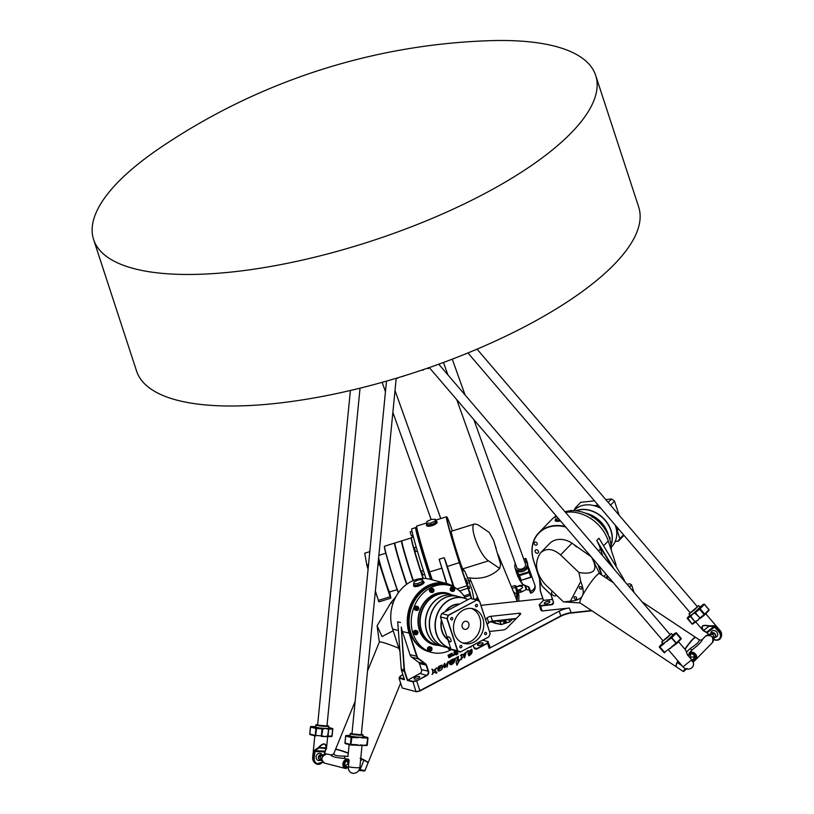 <?xml version="1.0" encoding="UTF-8"?>
<svg xmlns="http://www.w3.org/2000/svg" width="814" height="814" viewBox="0 0 814 814"><rect width="100%" height="100%" fill="white"/><g stroke="black" fill="none" stroke-linecap="round" stroke-linejoin="round"><path stroke-width="1.22" d="M465.873 578.754L466.575 581.257L465.873 578.754M456.084 550.569L456.786 553.072L456.084 550.569M466.605 575.488L465.842 573.636M469.556 591.086L470.614 594.851L469.556 591.086M453.469 542.378L454.1 544.637L453.469 542.378M466.849 580.86L467.806 584.055L466.748 580.891M468.935 586.039L469.637 588.542L468.935 586.039M538.471 551.302A1.954 1.557 44.3 0 1 535.714 552.594A1.954 1.557 44.3 0 1 537.087 549.857A1.954 1.557 44.3 0 1 538.471 551.302M537.179 543.447A1.76 1.404 44.3 0 1 534.696 544.617A1.76 1.404 44.3 0 1 535.938 542.144A1.76 1.404 44.3 0 1 537.179 543.447M556.491 595.197A2.93 2.34 44.3 0 1 556.349 595.36A2.93 2.34 44.3 0 1 552.614 594.993A2.93 2.34 44.3 0 1 552.146 591.269A2.93 2.34 44.3 0 1 552.258 591.157M466.229 652.075L464.682 657.58L465.435 653.184L460.989 659.778L461.569 655.158L460.388 655.402L462.067 654.242L462.596 655.036M465.435 653.184L460.968 659.767M461.569 655.158L460.378 655.402M462.067 654.242L462.617 655.046L466.249 652.075L464.245 657.875M442.958 665.964C442.643 668.986 441.096 670.685 438.329 671.062C436.833 668.07 438.074 666.106 442.043 665.16C439.967 666.259 438.777 667.877 438.471 669.993L442.958 665.964C442.602 668.976 441.056 670.675 438.308 671.062M442.033 665.16C439.926 666.259 438.726 667.867 438.441 669.983L438.471 669.993M471.296 650.233L468.294 654.487L467.908 651.587L466.819 651.821L467.816 650.62L468.895 651.241L471.733 649.216C472.7 652.014 471.794 654.202 468.996 655.789L468.437 655.056C470.584 654.212 471.55 652.604 471.326 650.233L468.274 654.487M471.713 649.206C472.659 652.004 471.754 654.191 468.976 655.789M467.908 651.587L466.829 651.831M467.816 650.62L468.884 651.231M431.908 669.057L433.842 670.522L436.457 667.877L434.93 671.387C436.691 671.815 437.22 672.445 436.508 673.29L434.096 672.049L432.081 674.521C433.068 672.669 432.997 670.858 431.888 669.098L433.842 670.522M436.457 667.877L434.961 671.397C436.742 671.835 437.26 672.466 436.518 673.29M434.096 672.049L432.102 674.521M470.909 646.438L470.39 647.323L470.217 646.804M471.082 646.957L470.39 647.303M470.889 646.448L471.052 646.957M455.871 654.13L455.016 651.515L455.708 651.149L456.562 653.764L455.871 654.13M455.677 651.159L456.532 653.764L455.86 654.11M456.125 654.904L456.634 653.978L456.125 654.904M456.807 654.537L456.115 654.883M456.603 653.988L456.776 654.527M457.061 651.241L457.946 653.937L457.254 654.303L456.176 651.017M457.03 651.231L457.916 653.927L457.244 654.283M451.984 655.29L451.383 653.449L451.994 653.123L452.726 655.026L454.385 654.212L453.947 652.085L454.568 651.76L455.168 653.601A0.855 0.722 -75.7 0 1 454.741 654.731L452.92 655.697A0.855 0.722 -75.7 0 1 451.984 655.29M454.548 651.77L455.138 653.591A0.855 0.722 -75.7 0 1 454.711 654.731L452.889 655.687A0.855 0.722 -75.7 0 1 452.442 655.758M451.974 653.133L452.696 655.016M450.783 655.524L449.257 656.939M450.712 653.988A0.855 0.722 -75.7 0 1 451.18 654.456L451.495 655.524A0.855 0.722 -75.7 0 1 451.068 656.654L449.257 657.62A0.621 0.519 -75.7 0 1 448.606 657.336L448.494 656.226L450.671 655.077L448.188 655.84L447.995 655.25L450.244 654.049A0.855 0.722 -75.7 0 1 451.149 654.446L451.526 655.535A0.855 0.722 -75.7 0 1 451.098 656.664L449.287 657.631A0.621 0.519 -75.7 0 1 448.931 657.671M450.417 654.731L448.178 655.819M447.161 666.931L446.642 666.056L444.627 667.694C443.437 666.096 443.477 664.631 444.77 663.318L444.912 666.432L448.28 661.517L446.998 666.961M446.642 666.056L444.637 667.704M444.77 663.318L444.922 666.432M448.28 661.517L447.201 666.941M455.016 659.564C456.359 657.783 453.856 665.17 450.386 664.672C448.066 662.291 449.308 660.327 454.11 658.76C454.232 659.432 454.965 658.384 450.356 662.087L450.529 663.593C455.596 661.182 452.309 662.077 453.744 661.202L455.016 659.564C456.328 657.834 453.754 665.201 450.366 664.662M454.09 658.76L450.529 663.593M457.03 665.079L456.125 662.85L457.855 657.397L455.209 658.414L458.414 656.349L458.129 660.764L459.971 659.533C458.73 660.734 457.753 662.586 457.03 665.079L456.746 665.109M457.855 657.397L455.199 658.404M458.394 656.338L458.14 660.785M459.971 659.533L457.061 665.089M432.244 579.843L429.67 571.988A35.806 1.414 -107.3 0 1 416.717 526.088L416.524 526.455A35.511 1.404 72.7 0 0 429.375 571.977L431.919 579.761M473.127 645.258L473.779 647.242A3.225 2.696 104.3 0 0 477.289 648.778L487.545 643.335L489.183 648.331L559.228 611.161L560.775 615.903L419.851 690.679L416.666 680.952L426.923 675.508A3.225 2.696 104.3 0 0 428.551 671.245L426.567 665.201A3.225 2.696 104.3 0 0 425.61 663.827L418.752 658.689A5.576 4.66 -75.7 0 1 417.094 656.308L409.534 633.17A35.511 29.68 -75.7 0 1 419.271 592.409A35.511 29.68 -75.7 0 1 454.751 587.576M429.487 651.831A34.626 28.948 -75.7 0 1 429.182 651.749A34.626 28.948 -75.7 0 1 410.236 632.804A34.626 28.948 -75.7 0 1 416.432 596.876A34.626 28.948 -75.7 0 1 446.316 584.656A34.626 28.948 -75.7 0 1 446.632 584.737M542.836 598.626L480.932 605.351M430.667 579.446A34.626 1.363 -107.3 0 1 420.014 545.482A34.626 1.363 -107.3 0 1 415.71 527.604A34.626 1.363 -107.3 0 0 420.014 545.482A34.626 1.363 -107.3 0 0 430.667 579.446M410.856 632.966A34.626 28.948 104.3 0 0 429.802 651.912A34.626 28.948 104.3 0 1 410.327 611.202A34.626 28.948 104.3 0 1 446.947 584.808A34.626 28.948 104.3 0 0 417.053 597.038A34.626 28.948 104.3 0 0 410.856 632.966M418.538 579.833L414.133 581.837L413.685 583.719L417.653 583.607L422.069 581.593L422.507 579.71L418.538 579.833M422.069 581.593L422.578 583.17L423.026 581.288L422.507 579.71M422.578 583.17L418.172 585.185L417.653 583.607M418.172 585.185L414.204 585.307L413.685 583.719M435.398 519.24L435.561 522.69L431.186 524.715L430.667 523.137L435.042 521.113L435.398 519.24L431.379 519.403L427.004 521.428L426.648 523.3L430.667 523.137M435.561 522.69L435.042 521.113M431.186 524.715L427.167 524.877L426.648 523.3M436.558 521.204L436.731 521.733A5.281 1.75 161.9 0 1 432.254 525.04A5.281 1.75 161.9 0 1 426.689 525.02L426.516 524.491A5.281 1.75 -18.1 0 0 432.081 524.511A5.281 1.75 -18.1 0 0 436.558 521.204A5.281 1.75 -18.1 0 0 435.856 520.655M426.76 523.636A5.281 1.75 -18.1 0 0 426.516 524.491M424.236 582.559A5.576 1.852 161.9 0 0 423.799 582.142A5.281 1.75 161.9 0 1 419.332 585.49A5.281 1.75 161.9 0 1 413.766 585.459L413.593 584.94A5.281 1.75 -18.1 0 0 419.159 584.961A5.281 1.75 -18.1 0 0 423.636 581.654A5.281 1.75 -18.1 0 0 422.975 581.115M413.807 584.106A5.281 1.75 -18.1 0 0 413.593 584.94M423.707 582.824A4.986 1.659 161.9 0 1 423.351 583.76M417.816 586.355A4.986 1.659 161.9 0 1 414.224 585.917M436.63 522.374A4.986 1.659 161.9 0 1 432.397 525.478A4.986 1.659 161.9 0 1 427.147 525.478M559.686 519.993L556.623 520.492L556.104 518.915L558.445 518.538M556.623 520.492L556.104 518.915M556.715 516.514L555.179 517.45M560.286 520.685A5.281 1.75 161.9 0 1 555.443 520.441L555.27 519.922A5.281 1.75 -18.1 0 0 559.89 520.227M555.647 518.884A5.281 1.75 -18.1 0 0 555.27 519.922M556.644 521.428A4.986 1.659 161.9 0 1 555.901 520.899M463.471 570.512L464.845 571.225L462.637 568.915A20.543 0.814 72.7 0 0 463.471 570.512A20.543 0.814 -107.3 0 1 457.631 554.436A20.543 0.814 -107.3 0 1 451.343 532.478A20.543 0.814 -107.3 0 1 451.251 531.277L474.857 523.931L477.981 524.806L489.163 532.417L493.559 540.17L500.62 564.326L493.559 540.17M570.39 601.2C576.821 600.61 580.809 598.829 582.346 595.848C583.923 592.887 583.394 588.105 580.748 581.491L570.39 601.2L563.481 601.872L545.126 584.35C535.551 572.985 534.035 562.484 540.557 552.828L549.592 543.559A20.543 16.361 44.3 0 1 576.495 546.967A20.543 16.361 -135.7 0 0 572.028 543.192L591.086 556.695M489.183 648.331L489.957 646.703L487.942 641.544L487.21 643.08L477.045 648.473A2.93 2.452 -75.7 0 1 473.86 647.079L473.239 645.197L482.692 640.201L487.942 641.544M542.032 610.988L540.547 605.585L539.336 604.649L540.761 609.991L542.032 610.988L569.312 608.027A10.562 3.51 -18.1 0 0 559.228 611.161M516.29 618.457L492.48 621.041L490.923 616.31L519.118 613.247A2.93 0.977 -18.1 0 1 520.675 613.603A2.93 0.977 -18.1 0 1 520.4 614.244L506.522 628.479A2.93 0.977 -18.1 0 1 502.767 630.026L489.468 631.471M485.561 619.505L487.169 617.857L488.715 622.588L487.108 624.246M490.923 616.31A2.93 0.977 -18.1 0 0 487.169 617.857M416.463 691.768L402.228 688.013L416.463 691.768L419.902 691.025L560.643 616.351A11.152 3.704 161.9 0 1 571.275 613.034L591.941 610.795M487.169 624.419L488.39 623.168A3.521 1.17 161.9 0 1 492.897 621.316L515.944 618.813M492.897 621.316L492.48 621.041A2.93 0.977 -18.1 0 0 488.715 622.588L488.39 623.168M419.902 691.025L415.954 691.524L412.861 681.379L407.621 680.046L404.751 671.275A5.576 4.66 -75.7 0 1 404.477 669.881L401.261 626.963A35.806 29.925 104.3 0 0 402.431 631.542L410.002 654.68A5.871 4.904 -75.7 0 0 411.731 657.183L418.447 658.902L425.315 664.041A2.93 2.452 -75.7 0 1 426.18 665.292L428.154 671.336A2.93 2.452 -75.7 0 1 426.689 675.203L416.666 680.952L412.779 681.786L407.315 680.392L419.973 673.483A2.93 2.452 104.3 0 0 421.449 669.617L419.475 663.573A2.93 2.452 104.3 0 0 418.599 662.321L411.731 657.183M591.524 610.52L570.858 612.759A10.562 3.51 -18.1 0 0 560.775 615.903L560.643 616.351M466.87 576.129L472.079 589.916L473.901 599.338M488.319 641.697L487.21 643.08M456.461 588.603A35.806 29.925 104.3 0 0 446.448 583.475A35.806 29.925 104.3 0 0 415.557 596.113A35.806 29.925 104.3 0 0 409.147 633.261L416.707 656.399A5.871 4.904 104.3 0 0 418.447 658.902L418.752 658.689M401.261 626.963L404.07 669.891A5.871 4.904 104.3 0 0 404.365 671.357L407.315 680.392M416.524 680.596L412.861 681.379M402.228 688.013L399.043 678.276L404.507 679.67L401.556 670.644A5.871 4.904 -75.7 0 1 401.261 669.169L397.71 621.794L400.519 622.506M404.355 679.212L399.043 678.276L399.979 676.363L402.91 674.806M399.939 651.475L392.602 629.029A35.806 29.925 -75.7 0 1 399.013 591.89A35.806 29.925 -75.7 0 1 429.914 579.253L446.448 583.475M399.257 677.909L399.979 676.363M418.457 678.235A2.961 0.987 161.9 0 1 414.061 678.744A2.961 0.987 161.9 0 1 415.303 677.421A2.961 0.987 161.9 0 1 419.698 676.902A2.961 0.987 161.9 0 1 418.457 678.235M481.878 644.576A2.961 0.987 161.9 0 1 477.482 645.095A2.961 0.987 161.9 0 1 478.724 643.772A2.961 0.987 161.9 0 1 483.119 643.253A2.961 0.987 161.9 0 1 481.878 644.576M413.644 586.039A5.576 1.852 161.9 0 1 413.756 585.429M423.789 582.132L424.226 582.529L421.794 584.706L417.857 586.345L414.529 586.691L413.685 585.215M598.148 564.957L601.363 574.776M539.122 604.995L540.404 605.992L551.475 604.782A3.225 2.574 -135.7 0 0 553.296 601.587L551.322 595.543A3.225 2.574 -135.7 0 0 550.335 593.996L543.121 587.026A5.576 4.436 44.3 0 1 541.412 584.34L533.842 561.202A35.511 28.276 44.3 0 1 565.73 527.045M565.272 526.516A35.806 28.51 -135.7 0 0 538.797 532.773L551.923 519.312A35.806 28.51 44.3 0 1 556.176 515.883M565.557 512.403A35.806 28.51 44.3 0 1 608.272 540.964L615.832 564.102A5.871 4.67 44.3 0 1 616.076 566.473M626.943 584.157L629.995 583.831L631.593 584.951L629.212 586.813M614.051 569.098L596.743 540.496L598.972 538.217L623.666 579.008A5.871 4.67 44.3 0 1 624.297 580.372L624.674 581.501M629.476 587.118L631.593 584.951L634.045 592.46M629.995 583.831L631.196 584.767M539.519 578.856L540.231 590.109A5.871 4.67 -135.7 0 0 540.506 591.513L543.426 600.457M601.912 575.142L598.839 565.761M538.797 532.773A35.806 28.51 -135.7 0 0 533.719 561.1L541.279 584.238A5.871 4.67 -135.7 0 0 543.08 587.067L550.295 594.037A2.93 2.34 44.3 0 1 551.2 595.451L553.174 601.495A2.93 2.34 44.3 0 1 552.757 603.815A2.93 2.34 44.3 0 1 551.516 604.395L540.547 605.585M539.336 604.649L543.498 600.376L540.638 591.615A5.576 4.436 44.3 0 1 540.374 590.282L539.682 579.344M602.716 555.84L600.467 548.972A35.806 28.51 -135.7 0 0 598.728 544.566L596.743 540.496M598.728 544.566L612.413 567.175M607.122 578.601L607.814 576.241M552.492 599.409L543.498 600.376M548.321 601.21A2.961 0.987 161.9 0 1 549.888 601.577A2.961 0.987 161.9 0 1 548.697 602.869A2.961 0.987 161.9 0 1 545.818 603.774A2.961 0.987 161.9 0 1 544.251 603.418A2.961 0.987 161.9 0 1 545.441 602.116A2.961 0.987 161.9 0 1 548.321 601.21M555.311 520.991A5.576 1.852 161.9 0 1 555.423 520.411L555.301 520.95L558.15 521.347L560.51 520.95M471.764 598.789L459.615 562.555A35.511 1.404 -107.3 0 1 446.866 517.002A35.511 1.404 -107.3 0 1 452.35 530.942M416.717 526.088A35.806 1.414 -107.3 0 1 416.758 526.048L426.719 522.944M446.469 583.475L439.143 559.269L444.19 557.702L445.838 561.945A35.806 1.414 72.7 0 0 447.313 566.493L453.937 586.752M446.794 583.567L439.143 559.269M468.905 580.179L469.108 582.997M446.866 517.002L446.499 516.809A35.806 1.414 72.7 0 0 446.438 516.798A35.806 1.414 72.7 0 0 459.35 562.739L471.418 598.707M444.19 557.702L453.174 586.284M453.571 586.528L445.838 561.945M436.609 521.357L437.077 521.845C437.993 524.531 426.699 528.052 426.434 525.162L426.556 524.613M577.879 507.397L575.529 507.651L580.708 502.34L594.485 500.844M605.789 499.623L611.538 498.992A27.289 21.734 44.3 0 1 614.499 501.068L619.118 515.191M623.941 535.276A27.289 21.734 44.3 0 1 623.575 535.826L618.396 541.137A27.289 21.734 -135.7 0 0 619.851 538.593L623.544 534.808M614.499 501.068L610.52 505.148M615.944 527.431L619.851 538.593L615.567 525.488M616.432 526.505A2.839 1.435 83.8 0 0 617.287 529.181A2.839 1.435 83.8 0 0 618.803 529.273A2.839 1.435 -96.2 0 1 618.192 529.639A2.839 1.435 -96.2 0 1 616.432 526.505M611.538 498.992L608.19 502.421M598.198 505.189L594.037 505.647M615.211 541.493L618.396 541.137L615.252 541.391M618.803 529.273A2.839 1.435 -96.2 0 1 618.721 529.365A2.839 1.435 -96.2 0 1 618.192 529.639M575.559 507.885L575.529 507.651A27.289 21.734 -135.7 0 0 574.074 510.205L574.175 510.317A27.116 21.591 44.3 0 1 575.559 507.885L577.421 507.682M594.647 505.809L598.382 505.402M619.607 538.624A27.116 21.591 44.3 0 1 618.213 541.066M611.09 545.258A26.119 20.798 -135.7 0 0 603.184 518.019A26.119 20.798 -135.7 0 0 575.752 510.805M573.85 510.683L574.399 510.134A26.119 20.798 44.3 0 1 601.047 508.516M615.201 525.061A26.119 20.798 44.3 0 1 611.802 546.591L611.253 547.15M608.139 534.839A26.119 20.798 -135.7 0 0 607.824 533.811A26.119 20.798 -135.7 0 0 586.243 513.492M585.164 513.054A26.119 20.798 44.3 0 1 607.966 533.658A26.119 20.798 44.3 0 1 608.597 535.907M575.946 510.826A26.119 20.798 44.3 0 1 610.917 530.636A26.119 20.798 44.3 0 1 611.07 545.065M565.028 511.792A34.626 27.574 44.3 0 1 596.581 519.81A34.626 27.574 44.3 0 1 611.273 550.152M448.453 615.384L476.811 600.081L448.26 615.231A27.289 22.812 104.3 0 0 446.967 618.63L457.499 650.844A27.289 22.812 104.3 0 0 460.297 652.065L488.848 636.914A27.289 22.812 104.3 0 0 490.14 633.526L479.609 601.302A27.289 22.812 104.3 0 0 476.811 600.081L470.288 598.412L441.737 613.563L448.453 615.384A27.116 22.67 -75.7 0 0 447.222 618.63L440.445 616.961A27.289 22.812 -75.7 0 1 441.737 613.563M476.902 600.294A27.116 22.67 -75.7 0 1 479.588 601.465L479.609 601.302M479.588 601.465L490.14 633.526M490.079 633.557A27.116 22.67 -75.7 0 1 488.838 636.813L488.848 636.914M488.838 636.813L460.297 652.065L453.774 650.396A27.289 22.812 -75.7 0 1 450.976 649.175L457.712 650.732L447.222 618.63M460.398 651.902A27.116 22.67 -75.7 0 1 457.712 650.732M450.976 649.175L440.445 616.961M450.712 641.819A2.839 1.241 62 0 1 450.213 641.849A2.839 1.241 62 0 1 450.04 641.798A2.839 1.241 -118 0 0 451.098 640.954A2.839 1.241 -118 0 0 449.582 637.474A2.839 1.241 -118 0 0 447.69 637.372A2.839 1.241 62 0 1 448.056 636.802A2.839 1.241 62 0 1 448.707 636.823A2.839 1.241 62 0 1 451.098 640.954A2.839 1.241 62 0 1 450.712 641.819A2.839 1.241 62 0 1 448.29 639.896A2.839 1.241 62 0 1 448.056 636.802M460.49 645.522A1.211 1.018 -75.7 0 1 461.823 646.865A1.211 1.018 -75.7 0 1 459.879 647.12A1.211 1.018 -75.7 0 1 460.49 645.522M485.215 632.407A1.211 1.018 -75.7 0 1 485.927 634.574A1.211 1.018 -75.7 0 1 485.215 632.407M476.098 604.497A1.211 1.018 -75.7 0 1 477.197 606.328A1.211 1.018 -75.7 0 1 475.427 605.718A1.211 1.018 -75.7 0 1 476.098 604.497M451.363 617.623A1.211 1.018 -75.7 0 1 452.706 618.955A1.211 1.018 -75.7 0 1 450.691 618.844A1.211 1.018 -75.7 0 1 451.363 617.623M463.4 610.052A17.898 14.967 -75.7 0 1 473.076 608.75A17.898 14.967 -75.7 0 1 483.76 623.188A17.898 14.967 -75.7 0 1 475.284 641.31A17.898 14.967 -75.7 0 1 464.214 643.447A17.898 14.967 -75.7 0 1 453.5 628.123A17.898 14.967 -75.7 0 1 463.4 610.052M430.586 588.4A2.055 1.72 -75.7 0 1 431.695 588.257L432.783 588.532A2.055 1.72 104.3 0 0 431.766 592.511A2.055 1.72 104.3 0 0 432.783 588.532C434.554 590.842 434.208 592.165 431.766 592.511L430.677 592.236A2.055 1.72 -75.7 0 1 430.586 588.4M433.567 590.679L432.834 591.778L431.695 591.666L431.298 590.445L432.031 589.346L433.17 589.458L433.567 590.679L431.664 591.564M451.302 587.27A2.055 1.72 -75.7 0 1 452.411 587.118L453.5 587.393A2.055 1.72 104.3 0 0 452.482 591.381A2.055 1.72 104.3 0 0 453.5 587.393C455.27 589.702 454.924 591.035 452.482 591.381L451.394 591.096A2.055 1.72 -75.7 0 1 451.302 587.27M453.785 590.476L452.645 590.679L452.004 589.631L452.513 588.38L453.652 588.176L454.293 589.224L453.785 590.476L452.492 590.435M415.354 606.338A2.055 1.72 -75.7 0 1 416.463 606.186L417.562 606.471A2.055 1.72 104.3 0 0 416.544 610.449A2.055 1.72 104.3 0 0 417.562 606.471C419.322 608.77 418.986 610.103 416.544 610.449L415.445 610.164A2.055 1.72 -75.7 0 1 415.354 606.338M417.877 607.346L418.345 608.516L417.684 609.666L416.534 609.655L416.066 608.475L416.737 607.325L417.877 607.346M414.54 630.565A2.055 1.72 -75.7 0 1 415.649 630.412L416.748 630.697A2.055 1.72 104.3 0 0 415.73 634.676A2.055 1.72 104.3 0 0 416.748 630.697C418.508 633.007 418.172 634.33 415.73 634.676L414.631 634.401A2.055 1.72 -75.7 0 1 414.54 630.565M416.585 631.389L417.47 632.152L417.277 633.496L416.198 634.065L415.313 633.302L415.506 631.959L416.585 631.389M449.287 648.107A2.055 1.72 104.3 0 0 450.518 649.867L449.42 649.592A2.055 1.72 -75.7 0 1 448.188 647.832M450.946 649.073L450.223 648.351M428.612 646.896A2.055 1.72 -75.7 0 1 429.721 646.743L430.82 647.028A2.055 1.72 104.3 0 0 429.802 651.007A2.055 1.72 104.3 0 0 430.82 647.028C432.58 649.328 432.244 650.661 429.802 651.007L428.703 650.722A2.055 1.72 -75.7 0 1 428.612 646.896M429.558 648.32L430.616 647.71L431.522 648.443L431.369 649.786L430.301 650.396L429.395 649.664L429.558 648.32M417.317 607.336L417.724 608.353L416.473 609.503M418.345 608.516L417.724 608.353M417.684 609.666L417.053 609.513M432.834 591.778L432.203 591.615M432.58 589.397L432.936 590.516M416.31 631.532L416.646 633.333L415.842 633.76M417.47 632.152L416.839 632M417.277 633.496L416.646 633.333M431.369 649.786L429.934 650.091M431.522 648.443L430.901 648.28L430.748 649.623M430.372 647.852L430.901 648.28M454.293 589.224L453.673 589.061L453.164 590.313M453.184 588.257L453.673 589.061M450.04 641.798L450.04 641.798A2.839 1.241 62 0 1 448.29 639.896A2.839 1.241 62 0 1 447.69 637.372L447.69 637.372M471.489 608.455A17.898 14.967 -75.7 0 1 480.687 623.341A17.898 14.967 -75.7 0 1 472.161 640.516A17.898 14.967 -75.7 0 1 462.688 642.938M464.326 621.621A4.111 3.439 104.3 0 0 462.047 625.763A4.111 3.439 104.3 0 0 464.509 629.283A4.111 3.439 104.3 0 0 468.854 626.149A4.111 3.439 104.3 0 0 466.544 621.316A4.111 3.439 104.3 0 0 464.326 621.621M450.681 648.28A25.946 21.683 -75.7 0 1 437.057 615.16A25.946 21.683 -75.7 0 1 467.867 599.694M450.702 648.473L445.116 647.038A26.119 21.836 -75.7 0 1 430.423 616.33A26.119 21.836 -75.7 0 1 458.038 596.428L463.624 597.863A26.119 21.836 104.3 0 0 436.009 617.755A26.119 21.836 104.3 0 0 450.702 648.473A26.119 21.836 104.3 0 0 450.753 648.483M468.03 599.613A26.119 21.836 104.3 0 0 463.624 597.863M441.117 646.021A26.119 21.836 -75.7 0 1 441.025 646.001A26.119 21.836 -75.7 0 1 426.74 631.705A26.119 21.836 -75.7 0 1 431.41 604.609A26.119 21.836 -75.7 0 1 453.947 595.39A26.119 21.836 -75.7 0 1 454.049 595.41M457.946 596.408A26.119 21.836 104.3 0 0 457.855 596.387L454.141 595.431A26.119 21.836 104.3 0 0 431.593 604.66A26.119 21.836 104.3 0 0 426.923 631.756A26.119 21.836 104.3 0 0 441.208 646.041L444.922 646.998A26.119 21.836 104.3 0 0 445.014 647.018M457.855 596.387A26.119 21.836 104.3 0 0 435.307 605.606A26.119 21.836 104.3 0 0 430.637 632.702A26.119 21.836 104.3 0 0 444.922 646.998M453.947 595.39L448.738 594.057A26.119 21.836 104.3 0 0 426.2 603.276A26.119 21.836 104.3 0 0 421.52 630.372A26.119 21.836 104.3 0 0 435.805 644.668L441.025 646.001M451.76 594.831A26.414 22.08 104.3 0 0 448.656 593.732A26.414 22.08 104.3 0 0 420.726 613.858A26.414 22.08 104.3 0 0 435.582 644.912A26.414 22.08 104.3 0 0 438.838 645.441M465.506 598.453A34.626 28.948 104.3 0 0 449.125 585.368A34.626 28.948 104.3 0 0 412.515 611.762A34.626 28.948 104.3 0 0 431.99 652.472A34.626 28.948 104.3 0 0 450.702 649.969A34.626 28.948 104.3 0 0 450.803 649.918M364.703 553.215L366.86 565.201L364.703 553.215L369.8 551.627M366.86 565.201A27.116 1.068 72.7 0 0 367.735 568.223L367.897 568.162A27.289 1.079 -107.3 0 1 366.982 565.018L368.538 564.529M367.735 568.223L368.07 569.251M375.335 591.463L378.429 600.386L375.376 591.045M368.111 568.833L368.193 568.08M378.235 600.325A27.116 1.068 72.7 0 0 378.795 601.719L379.019 601.851A27.289 1.079 -107.3 0 1 378.429 600.386L390.13 596.743A27.289 1.079 72.7 0 0 390.72 598.198L379.019 601.851M378.266 561.497L378.683 561.365A27.289 1.079 72.7 0 0 379.599 564.519L390.13 596.743L379.782 564.468A27.116 1.068 -107.3 0 1 378.897 561.457L378.479 559.299M378.418 559.981L378.897 561.457M389.672 591.961L390.832 597.975A27.116 1.068 -107.3 0 1 390.272 596.57M380.24 565.384L379.802 563.827L380.24 565.384M389.631 593.986L388.919 591.737L389.631 593.986M378.561 558.526A18.895 0.743 72.7 0 0 384.452 578.561A18.895 0.743 72.7 0 0 389.326 591.87L389.54 591.981A19.078 0.753 -107.3 0 1 389.54 591.981A19.078 0.753 -107.3 0 1 384.534 578.276A19.078 0.753 -107.3 0 1 378.612 558.028M379.782 564.468L377.92 565.048M398.443 592.663A26.119 1.028 -107.3 0 1 389.407 565.242A26.119 1.028 -107.3 0 1 384.503 546.255L384.381 546.479A25.946 1.028 72.7 0 0 389.336 565.588A25.946 1.028 72.7 0 0 398.331 592.826M406.878 584.126A26.119 1.028 -107.3 0 1 398.606 558.089A26.119 1.028 -107.3 0 1 394.861 543.03L394.739 543.253A25.946 1.028 72.7 0 0 398.494 558.302A25.946 1.028 72.7 0 0 406.735 584.228M394.77 543.203L394.597 543.111A26.119 1.028 72.7 0 0 394.556 543.101A26.119 1.028 72.7 0 0 398.158 557.804A26.119 1.028 72.7 0 0 406.573 584.34M384.503 546.255A26.119 1.028 -107.3 0 1 384.534 546.225L394.556 543.101M411.223 537.912L401.892 540.822A26.119 1.028 72.7 0 0 401.862 540.852L401.74 541.076A25.946 1.028 72.7 0 0 405.24 555.26A25.946 1.028 72.7 0 0 413.227 580.586M401.862 540.852A26.119 1.028 72.7 0 0 405.362 555.077A26.119 1.028 72.7 0 0 413.38 580.524M413.054 580.657A26.119 1.028 -107.3 0 1 404.904 554.751A26.119 1.028 -107.3 0 1 401.556 540.923A26.119 1.028 -107.3 0 1 401.597 540.934L401.77 541.025M394.861 543.03A26.119 1.028 -107.3 0 1 394.892 542.999L401.556 540.923M423.026 578.479A26.119 1.028 -107.3 0 1 414.855 552.655A26.119 1.028 -107.3 0 1 411.212 537.942L411.396 537.576A26.414 1.048 -107.3 0 1 411.436 537.535L413.39 536.935M423.321 578.469A26.414 1.048 -107.3 0 1 415.069 552.401A26.414 1.048 -107.3 0 1 411.396 537.576M426.048 578.581A34.626 1.363 -107.3 0 1 411.792 528.825L416.534 527.34M323.85 754.792L323.534 754.71A3.521 2.941 104.3 0 0 322.415 755.26L323.138 755.443M321.825 759.075L320.95 758.851A3.521 2.941 104.3 0 0 321.327 760.123L321.998 760.296M320.95 758.851L320.085 756.654L322.415 755.26M323.534 754.71L320.879 754.975A2.411 2.015 -75.7 0 0 319.739 759.431L321.327 760.123M322.171 760.805L320.981 760.286M321.571 754.893A2.574 2.157 104.3 0 0 318.661 756.348A2.574 2.157 104.3 0 0 320.309 759.828M348.229 767.653L344.739 766.106A3.521 2.941 -75.7 0 1 344.363 764.834L345.828 761.243A3.521 2.941 -75.7 0 1 346.947 760.693L348.504 761.09A3.521 2.941 -75.7 0 0 347.385 761.639L348.239 763.847L345.919 765.231L344.363 764.834M344.739 766.106L346.296 766.503A3.521 2.941 -75.7 0 1 345.919 765.231M345.828 761.243L347.385 761.639M346.296 766.503L348.229 767.164M335.51 749.592A17.603 1.577 22.2 0 1 335.51 749.47A17.603 1.577 22.2 0 1 338.451 749.745A17.603 1.577 22.2 0 1 348.311 753.042M360.765 758.322A17.603 1.577 22.2 0 1 368.111 762.769A17.603 1.577 22.2 0 1 368.02 762.86M365.14 760.795A16.138 1.445 -157.8 0 0 360.755 758.485M348.3 753.184A16.138 1.445 -157.8 0 0 339.021 750.142M360.561 760.449L362.749 759.533L363.97 760.174A17.603 1.577 22.2 0 1 368.03 762.983L365.038 770.309A0.885 0.875 32.9 0 1 364.967 770.451L360.042 769.8A0.885 0.641 97.8 0 1 359.269 770.471L364.062 770.838M368.03 762.983L365.201 770.054M331.41 754.741L332.326 754.893A2.93 2.92 68.9 0 1 330.749 755.036C331.909 756.644 336.233 757.753 343.742 758.353L348.728 759.33M331.43 754.751L332.336 754.893A2.93 2.92 68.9 0 0 332.346 754.893A2.93 2.92 68.9 0 0 332.448 754.853M362.749 759.533L360.622 759.828M362.403 759.36L360.093 758.272M348.016 756.572L345.136 756.094A2.93 0.977 -78.6 0 1 343.742 758.353L347.7 759.37A4.691 3.928 104.3 0 0 342.999 763.196A4.691 3.928 104.3 0 0 345.685 768.528A4.691 3.928 104.3 0 0 346.001 768.589L346.042 768.599M345.136 756.094C336.843 756.226 333.13 755.28 334.005 753.245M332.336 754.893L333.923 753.347L335.419 749.684A17.603 1.577 22.2 0 1 348.29 753.286M395.96 596.631L390.883 602.767L377.086 625.803L382.02 636.568L393.172 630.769M398.911 648.331A17.603 1.577 -157.8 0 0 379.365 642.032L367.552 670.96M506.339 621.591A1.445 0.59 -16.3 0 1 506.349 621.611A1.445 0.59 -16.3 0 1 505.128 622.578A1.445 0.59 -16.3 0 1 503.581 622.425A1.445 0.59 -16.3 0 1 504.772 621.458A1.445 0.59 -16.3 0 1 506.339 621.591M495.37 545.909L496.164 548.555L495.37 545.909M498.982 558.262L499.776 560.907L498.982 558.262M517.704 591.636L520.502 590.761L522.466 591.544L518.304 593.101L516.198 586.487L519.098 586.111C523.29 586.049 523.616 587.189 520.095 589.529L517.297 590.394M520.502 590.761L520.095 589.529M516.3 586.986L519.098 586.111M523.646 585.062L518.996 585.612M524.898 585.704L526.17 589.539L526.719 589.539L525.518 585.968M476.963 598.707L474.47 599.48M475.407 599.725L477.075 599.196M497.873 620.777A17.603 16.077 -22.4 0 0 503.215 620.197M516.91 601.444A17.603 16.077 -22.4 0 0 516.442 599.246A17.603 16.077 -22.4 0 0 515.934 597.771L498.137 554.578M501.414 624.47L490.984 621.754M508.709 619.596L509.656 621.906L501.261 624.521M496.509 620.929L500.152 621.845L506.613 619.83M500.152 621.845L501.251 624.511M509.554 621.937L501.343 624.572L495.655 623.382M512.423 619.2L509.645 621.977L512.311 619.21M517.022 601.292L517.623 594.688A0.885 0.519 -179.1 0 0 516.575 594.251L517.032 601.434M517.623 594.688L517.663 592.134A0.885 0.519 -179.1 0 0 516.615 591.697L516.575 594.251L513.431 591.697M516.442 587.596A0.885 0.539 164.5 0 0 515.415 587.342L515.018 585.571L516.168 586.202L518.854 594.851A0.885 0.539 -15.5 0 1 518.864 594.871L517.633 591.88A0.885 0.539 164.5 0 0 516.605 591.636L516.615 591.697M518.793 601.241L518.884 595.095A0.885 0.519 0.9 0 1 518.905 595.176M516.117 598.239A17.603 16.077 -22.4 0 0 515.964 597.863L516.961 600.834M500.62 564.326L499.694 568.457L488.512 560.856C479.629 555.535 468.294 524.888 474.857 523.931M464.845 571.225L467.501 577.665C480.779 579.751 491.514 576.678 499.694 568.457M581.176 586.874A1.445 1.15 44.3 0 1 581.674 588.919A1.445 1.15 44.3 0 1 579.609 586.904A1.445 1.15 44.3 0 1 581.176 586.874M575.885 596.957A1.445 1.15 44.3 0 1 576.373 599.002A1.445 1.15 44.3 0 1 574.308 596.988A1.445 1.15 44.3 0 1 575.885 596.957M694.83 655.657L693.589 656.929L690.72 657.163L690.374 654.792A3.521 2.808 44.3 0 0 689.193 654.965L690.435 653.693A3.521 2.808 44.3 0 1 691.615 653.52L694.83 655.657A3.521 2.808 44.3 0 1 695.268 656.908L692.653 660.876M690.374 654.792L691.615 653.52M693.589 656.929A3.521 2.808 44.3 0 1 694.037 658.18L695.268 656.908M689.193 654.965L688.512 655.819M692.572 660.968C691.351 661.782 691.839 660.856 694.037 658.18M713.166 638.552L713.858 637.84A3.521 2.808 -135.7 0 0 713.41 636.599L712.606 637.423M709.543 635.134L710.205 634.462A3.521 2.808 -135.7 0 0 709.014 634.625L708.679 634.981M710.205 634.462L713.074 634.238L713.41 636.599M713.858 637.84L714.417 637.881L713.379 639.387L715.272 640.15L717.826 640.16L720.482 638.39A6.42 5.118 -135.7 0 0 719.525 631.298L720.085 630.514L705.748 613.746M714.417 637.881L715.109 636.446A2.411 1.923 44.3 0 0 711.772 633.2L709.014 634.625M714.845 637.006A2.574 2.055 -135.7 0 0 714.285 633.109A2.574 2.055 -135.7 0 0 711.222 633.475M684.869 649.165A17.603 2.452 -56.4 0 1 692.5 639.448A17.603 2.452 -56.4 0 1 695.614 637.393A17.603 2.452 -56.4 0 1 695.705 637.474M676.241 666.768A17.603 2.452 -56.4 0 1 676.129 666.717A17.603 2.452 -56.4 0 1 677.859 660.826M689.193 643.66A16.138 2.249 123.6 0 0 685.012 649.328M677.981 661.06L677.289 662.576L682.061 665.74M693.08 661.741A0.885 0.529 45.1 0 0 693.711 661.721L695.817 659.625A0.885 0.529 45.1 0 0 695.817 659.615A4.691 3.734 -135.7 0 0 695.848 659.584A4.691 3.734 -135.7 0 0 695.125 653.652A4.691 3.734 -135.7 0 0 689.163 653.001L692.307 649.776C698.483 644.902 701.922 641.381 702.614 639.204L702.38 639.407M693.152 661.924A0.885 0.682 45.3 0 0 693.67 661.762L712.454 642.561A4.691 3.734 44.3 0 1 712.423 642.592L695.878 659.554M685.541 668.66L682.987 671.275C684.889 670.756 681.644 673.432 686.965 668.396M705.769 635.968L702.574 639.143A0.885 0.529 45.1 0 0 702.574 639.143L705.758 635.968A4.691 3.734 44.3 0 1 711.721 636.619A4.691 3.734 44.3 0 1 712.454 642.561C713.776 636.772 711.548 634.574 705.769 635.968L705.769 635.968A0.885 0.529 45.1 0 0 705.758 635.968L702.614 639.204A2.93 2.93 122.4 0 1 698.992 639.621A2.93 2.93 122.4 0 0 698.992 639.621L698.911 639.57A2.93 2.93 122.4 0 0 698.961 639.601M676.454 666.9A17.603 2.452 -56.4 0 1 676.332 666.849A17.603 2.452 -56.4 0 1 677.289 662.576M685.032 649.348A17.603 2.452 -56.4 0 1 695.817 637.525L698.911 639.57C700.132 640.954 697.191 643.976 690.069 648.636A2.93 0.783 -135.3 0 0 692.307 649.776L689.163 653.001A0.885 0.529 -134.9 0 0 689.417 653.998A3.816 3.042 44.3 0 1 694.271 654.548A3.816 3.042 44.3 0 1 694.82 659.381L692.887 661.314M690.069 648.636L686.741 651.821M540.557 552.828C546.408 547.812 553.072 548.514 560.571 554.945L578.927 572.466L580.748 581.491M578.927 572.466C594.464 575.122 598.636 569.942 591.442 556.929M613.39 582.763L599.521 573.555A17.603 2.452 123.6 0 0 592.348 580.402A17.603 2.452 123.6 0 0 582.346 595.848A17.603 2.452 123.6 0 0 580.036 602.889L676.129 666.717M591.646 557.346L599.603 573.605M580.117 602.94L563.481 601.872M422.242 369.973L422.313 370.055A0.59 0.59 0 0 0 423.117 370.136L422.364 369.932M422.415 369.994L423.015 370.187M430.403 367.165L427.991 368.752L427.492 368.182M676.434 633.048L681.074 638.288L676.108 643.304L676.719 643.518L671.408 637.27L671.54 637.962L676.515 632.946L675.681 632.885L681.053 639.082L676.81 643.426M672.873 634.879L672.822 634.91A0.59 0.59 0 0 0 672.802 634.92L675.722 632.854A0.59 0.59 0 0 1 676.515 632.946L681.074 638.288A0.59 0.59 0 0 1 681.053 639.082L676.78 643.457A0.59 0.59 0 0 1 676.719 643.518L664.021 652.594A0.59 0.59 0 0 0 664.824 652.675L659.472 646.458L659.645 647.13L663.888 643.854L663.756 643.162L671.54 637.962L676.108 643.304L671.865 646.57L676.688 643.538M662.718 643.131L659.472 646.458A0.59 0.59 0 0 0 659.452 647.252L664.021 652.594L659.554 647.191M664.122 652.533L664.723 652.716M672.802 634.92L675.681 632.885L671.408 637.27L667.165 640.537L672.842 635.113L671.519 633.546L666.9 638.084L661.701 641.941L662.84 640.567M661.701 641.941L663.034 643.498L663.756 643.162L659.513 646.428L662.718 643.141M669.983 634.462L671.519 633.546M685.622 650.071L687.576 654.965L691.717 659.808A6.42 5.118 44.3 0 1 691.737 667.877L691.737 667.877C694.108 665.771 694.139 663.044 691.819 659.686L691.686 659.767M678.489 641.707L685.907 650.376L687.016 653.632M687.484 654.975L691.819 659.686L683.017 666.859A6.461 6.461 0 0 0 691.737 667.877M438.756 364.194L670.176 634.696L663.044 640.801L429.527 367.836M703.744 604.161L704.344 604.354M690.099 612.616L688.959 613.99L694.149 610.124L698.768 605.596L700.101 607.152L694.423 612.576L700.386 618.314A0.59 0.59 0 0 0 700.406 618.304L699.898 618.019L697.802 620.37L694.963 621.815L690.353 615.71L690.486 616.412L691.015 615.201L695.085 612.067L695.217 612.769L695.085 612.067L699.348 608.607L699.592 609.218L700.101 608.77L699.348 608.607L703.622 604.222L699.989 607.02L703.642 604.212A0.59 0.59 0 0 1 704.446 604.293L709.014 609.625L704.751 614.763M708.913 609.686L709.014 609.625A0.59 0.59 0 0 1 708.994 610.419L704.721 614.804L704.67 614.112L704.161 614.56L704.721 614.804A0.59 0.59 0 0 1 704.67 614.855L700.416 618.294L704.67 614.855M695.594 621.998L692.063 623.88L687.454 617.765L687.392 618.599L690.394 616.473L694.963 621.815L692.032 623.839M688.959 613.99L690.292 615.547L691.015 615.201L687.454 617.765L689.977 615.181L687.413 617.806A0.59 0.59 0 0 0 687.392 618.599L691.961 623.931A0.59 0.59 0 0 0 692.745 624.033L695.644 621.967A0.59 0.59 0 0 0 695.665 621.957L696.296 621.469M698.768 605.596L697.232 606.511M713.461 639.285A6.42 5.118 -135.7 0 0 713.929 639.539A6.42 5.118 -135.7 0 0 720.482 638.39A6.461 6.461 0 0 0 720.085 630.514M706.053 632.01L708.943 634.706M708.994 634.645L706.094 632.112M714.234 625.712L713.99 626.505L718.884 631.857L719.525 631.298L714.234 625.712L709.543 625.844L703.53 630.575C700.691 626.068 702.543 624.643 709.075 626.302L713.99 626.505L706.562 632.224L703.835 630.809A0.59 0.509 144.1 0 1 703.255 630.687L705.341 631.857M709.543 625.844L703.255 630.687M709.248 625.844C702.421 624.44 700.386 626.007 703.143 630.535M717.042 636.375A3.673 2.92 -135.7 0 0 716.747 632.03A3.673 2.92 -135.7 0 0 712.036 631.033A3.673 2.92 -135.7 0 0 711.792 631.257A3.673 3.673 0 0 0 710.754 633.719M467.948 352.94L690.292 612.84L697.435 606.735L477.055 349.145M531.135 576.973L521.214 580.331L519.261 574.796L518.884 575.467L519.505 575.59L529.161 572.588L529.609 571.998L528.917 571.794L530.83 577.167M521.143 580.189L520.563 580.128A0.59 0.59 0 0 0 521.214 580.331L530.87 577.33A0.59 0.59 0 0 0 531.257 576.617L528.347 567.327L527.655 567.114A6.461 4.66 -19.7 0 0 527.706 565.069L527.706 565.069A6.461 4.66 -19.7 0 0 527.625 564.814L527.146 563.471A6.461 4.66 -19.7 0 0 524.409 561.06M516.279 571.998L516.646 571.336L516.229 571.916L518.884 575.467L520.533 580.056L517.918 576.587L516.239 571.937L517.877 576.505A0.59 0.59 0 0 0 517.958 576.658L516.279 571.998M516.229 571.916A0.59 0.59 0 0 1 516.218 571.866L515.404 568.966A6.461 4.66 -19.7 0 0 515.466 569.159A6.461 4.66 -19.7 0 0 516.452 570.604L516.218 571.845M518.019 576.719L521.072 580.199M527.106 563.369L526.058 558.872L525.335 558.516L527.716 563.532M527.696 563.441L527.716 563.512A0.59 0.59 0 0 0 527.696 563.471L526.058 558.872A0.59 0.59 0 0 0 525.335 558.516L523.687 559.025M516.452 570.604A6.461 4.66 -19.7 0 0 522.761 571.489A6.461 4.66 -19.7 0 0 527.655 567.114L528.917 571.794L519.261 574.796L516.452 570.604M515.567 564.214A6.461 4.66 -19.7 0 0 514.987 567.816A6.461 4.66 -19.7 0 0 522.629 570.034A6.461 4.66 -19.7 0 0 527.146 563.471M528.347 587.026L529.822 591.147C530.341 592.948 530.809 593.559 531.247 593.009L530.545 591.361A6.461 4.66 -19.7 0 0 534.798 584.9L529.568 570.268M521.113 582.478L522.954 584.503L518.315 577.136M524.328 585.307L528.337 586.986L529.833 591.168L530.545 591.361L529.059 587.199L522.954 584.503M456.776 399.705L516.646 567.226A4.691 3.388 -19.7 0 0 522.201 568.833A4.691 3.388 -19.7 0 0 525.488 564.061L473.901 419.719M403.123 376.16L402.828 376.465A0.59 0.59 0 0 0 403.398 376.078M398.026 377.716L397.995 378.062A6.461 0.641 -174.4 0 1 396.021 378.327M367.887 738.003L367.46 737.403L367.887 738.003M350.936 745.014L356.868 744.698L350.417 744.413L350.773 745.003L351.913 737.535L351.658 736.874L351.109 737.443L357.55 737.728L357.295 737.067A6.461 0.641 5.6 0 0 359.869 737.219A6.461 0.641 5.6 0 0 361.813 737.219L362.077 737.881L367.714 738.064L366.697 745.553L361.101 745.359M367.887 738.064L367.297 745.024L361.019 745.349A6.461 0.641 -174.4 0 1 360.887 745.359A6.461 0.641 -174.4 0 1 359.066 745.359A6.461 0.641 -174.4 0 1 356.624 745.217A6.461 0.641 -174.4 0 1 356.552 745.207L350.895 745.014A0.59 0.59 0 0 1 350.773 745.003L345.044 742.979M360.887 745.359L366.697 745.553A0.59 0.59 0 0 0 367.297 745.024L367.979 738.044A0.59 0.59 0 0 0 367.541 737.423L362.932 736.243L367.46 737.403L361.813 737.219A6.461 0.641 5.6 0 0 362.861 736.975L363.054 734.94A6.461 0.641 -174.4 0 1 358.394 735.103A6.461 0.641 -174.4 0 1 351.2 734.126A6.461 0.641 -174.4 0 1 350.203 733.679A6.461 0.641 -174.4 0 1 352.004 733.414M350.203 733.679L350.01 735.714A6.461 0.641 5.6 0 0 351.007 736.161A6.461 0.641 5.6 0 0 357.295 737.067L351.658 736.874L346.276 735.5L350.03 735.439L346.204 735.49A0.59 0.59 0 0 0 345.635 736.029L344.953 742.999A0.59 0.59 0 0 0 345.39 743.63L350.681 744.973M361.345 734.33A6.461 0.641 -174.4 0 1 363.054 734.94M348.392 766.696L348.26 766.717C348.178 770.502 349.766 772.7 353.011 773.3L353.011 773.3A6.42 5.372 -75.7 0 1 348.382 766.768L349.002 760.439M353.011 773.3A6.461 6.461 0 0 0 359.869 767.49A6.461 0.641 -174.4 0 1 355.514 767.673A6.461 0.641 -174.4 0 1 348.382 766.768L349.155 760.368M396.204 378.327L361.304 734.767L351.963 733.852L386.497 381.115M332.692 729.079L332.102 736.029L332.784 729.049A0.59 0.59 0 0 0 332.346 728.428L328.591 727.472L332.784 729.049L332.265 728.418L328.357 728.479L328.744 729.141L327.482 728.449L328.612 729.141L327.564 736.609A0.59 0.59 0 0 0 327.625 736.619L328.052 736.11L326.689 736.578A6.461 0.641 -174.4 0 1 326.556 736.589A6.461 0.641 -174.4 0 1 324.735 736.589A6.461 0.641 -174.4 0 1 322.293 736.446A6.461 0.641 -174.4 0 1 322.222 736.436M327.625 736.619L331.532 736.558A0.59 0.59 0 0 0 332.102 736.029L327.696 736.609L326.526 747.863C325.865 742.673 323.168 742.582 318.416 747.588L314.458 750.243L313.359 757.814A6.42 5.372 104.3 0 0 313.746 760.937A6.42 5.372 104.3 0 0 316.402 763.949A6.42 5.372 104.3 0 0 322.782 761.873M316.565 728.54L316.463 727.889L315.913 728.449L322.334 728.927L322.079 728.265L321.286 736.405A0.59 0.59 0 0 0 321.316 736.405L321.652 735.897L315.232 735.429L315.578 736.009L316.565 728.54M315.496 735.978L309.849 733.984M321.357 736.405L322.527 735.927L321.652 735.897L322.954 728.296A6.461 0.641 5.6 0 0 325.529 728.449A6.461 0.641 5.6 0 0 327.482 728.449A6.461 0.641 5.6 0 0 328.52 728.204L328.724 726.169A6.461 0.641 5.6 0 0 327.014 725.559M322.293 736.446L321.316 736.405M317.663 724.643A6.461 0.641 5.6 0 0 315.873 724.908L315.669 726.943A6.461 0.641 5.6 0 0 316.666 727.39A6.461 0.641 5.6 0 0 322.954 728.296L316.463 727.889L311.08 726.505L315.7 726.668L311.04 726.505A0.59 0.59 0 0 0 310.439 727.034L309.758 734.004A0.59 0.59 0 0 0 310.195 734.635L315.578 736.009A0.59 0.59 0 0 0 315.679 736.029L315.679 736.029M315.873 724.908A6.461 0.641 5.6 0 0 316.87 725.355A6.461 0.641 5.6 0 0 324.053 726.332A6.461 0.641 5.6 0 0 328.724 726.169M322.67 761.721A5.84 4.884 -75.7 0 1 317.002 763.512A5.84 4.884 -75.7 0 1 314.194 757.926L315.099 750.762L314.458 750.243M326.536 748.046A0.59 0.519 -6.8 0 1 326.109 748.473L318.834 747.863C323.199 742.816 325.661 742.897 326.2 748.117L324.979 751.088L315.099 750.762L318.518 748.219L318.182 747.761M326.526 747.863L318.416 747.588M326.526 748.585L325.325 750.661M324.684 754.303L325.315 750.61M314.804 735.815L312.688 757.458A6.461 0.641 5.6 0 0 313.359 757.814L314.194 757.926M322.232 754.822A3.673 3.673 0 0 0 320.136 753.367A3.673 3.063 104.3 0 0 319.576 753.296A3.673 3.063 104.3 0 0 316.188 756.491A3.673 3.063 104.3 0 0 318.315 760.48M350.386 390.486L317.623 725.081L326.974 725.996L360.042 388.166M595.685 75.427L638.675 206.98A264.112 87.729 161.9 0 1 532.458 322.578A264.112 87.729 161.9 0 1 276.129 403.398A264.112 87.729 161.9 0 1 136.589 371.082L93.6 239.53A264.112 87.729 161.9 0 1 158.995 148.636A623.595 623.595 0 0 1 489.234 40.7A264.112 87.729 161.9 0 1 595.685 75.427A264.112 87.729 161.9 0 1 489.468 191.025A264.112 87.729 161.9 0 1 233.14 271.856A264.112 87.729 161.9 0 1 93.6 239.53M469.017 582.702A7.041 2.34 -18.1 0 0 468.243 580.341M402.818 674.501A7.041 2.34 -18.1 0 0 404.059 678.306M519.118 613.247L519.688 614.977M569.312 608.027L571.275 613.034M474.175 647.741L477.289 648.778M402.431 631.542L409.534 633.17M410.002 654.68L417.094 656.308M418.599 662.321L425.61 663.827M419.475 663.573L426.567 665.201M421.449 669.617L428.551 671.245M419.973 673.483L426.923 675.508M404.751 671.275L401.556 670.644M404.477 669.881L401.261 669.169M398.361 630.504L392.602 629.029M623.666 579.008L623.066 579.629M553.306 602.553L551.475 604.782M615.832 564.102L615.099 564.855M608.272 540.964L603.561 545.797M605.677 577.645L607.458 575.824M606.033 574.165L603.835 576.414M600.467 548.972L598.534 550.956M441.676 568.243L429.375 571.977M447.313 566.493L459.615 562.555M457 588.97L467.175 585.693M459.615 591.025L468.019 588.166M463.97 595.98L470.116 593.813M464.753 597.171L470.604 595.248M570.014 510.816A2.055 1.638 44.3 0 1 571.906 510.693M592.572 516.859A2.055 1.638 44.3 0 1 595.41 518.874M608.811 536.436A2.055 1.638 44.3 0 1 609.818 539.295L610.052 537.912L608.78 536.355M431.919 588.98A1.76 1.475 -75.7 0 1 433.903 590.71A1.76 1.475 -75.7 0 1 431.481 591.992A1.76 1.475 -75.7 0 1 431.919 588.98M452.635 587.85A1.76 1.475 -75.7 0 1 454.619 589.57A1.76 1.475 -75.7 0 1 452.197 590.862A1.76 1.475 -75.7 0 1 452.635 587.85M416.687 606.918A1.76 1.475 -75.7 0 1 418.681 608.648A1.76 1.475 -75.7 0 1 416.249 609.93A1.76 1.475 -75.7 0 1 416.687 606.918M415.873 631.145A1.76 1.475 -75.7 0 1 417.857 632.875A1.76 1.475 -75.7 0 1 415.435 634.157A1.76 1.475 -75.7 0 1 415.873 631.145M450.518 649.867A2.055 1.72 104.3 0 0 451.821 649.603L450.518 649.867M451.648 649.521A1.76 1.475 -75.7 0 1 449.694 648.209M429.945 647.476A1.76 1.475 -75.7 0 1 431.929 649.206A1.76 1.475 -75.7 0 1 429.507 650.488A1.76 1.475 -75.7 0 1 429.945 647.476M459.595 604.09A19.312 16.138 104.3 0 0 444.963 611.853M441.432 619.973A19.312 16.138 104.3 0 0 447.893 639.763M447.751 639.305A19.078 15.944 -75.7 0 1 441.636 620.604M445.614 611.507A19.078 15.944 -75.7 0 1 459.147 604.324M435.582 644.912L434.147 644.546A26.414 22.08 -75.7 0 1 419.291 613.491A26.414 22.08 -75.7 0 1 447.222 593.365L448.656 593.732M450.468 594.291A26.648 22.273 104.3 0 0 418.976 613.41A26.648 22.273 104.3 0 0 437.444 645.288M410.154 531.969L411.365 535.775L410.154 531.969M414.326 547.802L415.547 551.607L414.326 547.802M421.55 571.163L422.761 574.959L421.55 571.163M413.288 536.558L412.678 536.752L412.22 535.51M348.26 768.101L346.622 767.846A3.816 3.185 -75.7 0 1 344.159 763.613A3.816 3.185 -75.7 0 1 348.005 760.357L348.87 760.49M359.31 770.482C368.63 771.387 362.515 770.807 364.967 770.451A0.885 0.875 32.9 0 1 364.957 770.451A0.885 0.875 32.9 0 1 364.845 770.604M326.729 754.018L326.76 754.018A4.691 3.928 -75.7 0 0 322.09 757.854A4.691 3.928 -75.7 0 0 324.776 763.186C320.299 759.554 320.96 756.491 326.76 754.018L331.939 755.016M325.081 763.247A4.691 3.928 -75.7 0 1 324.776 763.186L345.685 768.528L346.622 767.846M363.97 760.174L360.042 769.8L359.249 769.688M348.005 760.357L347.7 759.37L348.799 759.543M390.883 602.767L393.009 603.316M477.248 599.806L477.238 599.776A0.885 0.539 -15.5 0 1 477.899 599.033L477.503 597.262C476.689 597.293 476.597 598.137 477.238 599.776A0.885 0.539 -15.5 0 0 477.248 599.806M494.525 621.143L495.533 623.412L490.944 621.764M512.067 588.39L515.415 587.342L516.605 591.636M478.357 600.691L478.306 598.901M488.512 560.856L462.637 568.915M688.084 655.321L689.417 653.998M694.82 659.381A0.885 0.529 45.1 0 0 695.817 659.625M684.116 671.143L686.416 668.945M560.571 554.945L572.028 543.192M671.865 646.57L670.543 648.331L668.457 649.196M663.888 643.854L665.211 642.104L667.297 641.239M687.097 654.09L687.576 654.965M704.375 604.385L708.943 609.727L704.67 614.112L700.101 608.77L704.375 604.385M699.592 609.218L704.161 614.56L699.898 618.019L695.329 612.677L699.592 609.218M699.124 618.62L697.802 620.37L695.716 621.235M691.147 615.903L692.47 614.143L694.556 613.278M715.374 626.454L707.244 632.712M718.884 631.857A5.84 4.65 44.3 0 1 719.698 638.38A5.84 4.65 44.3 0 1 713.512 639.204M515.181 563.125L514.896 565.75M515.415 564.458L515.476 563.949M525.366 558.669L523.738 559.177M523.748 559.198L525.366 558.689L526.312 562.179M515.384 568.905L516.025 571.163M528.968 568.162L529.985 571.916M528.347 567.327L527.33 563.573M529.059 587.199L528.093 586.548M527.726 586.538L523.148 584.757L519.108 579.344M351.109 737.443L350.417 744.413L345.034 743.04L345.716 736.07L351.109 737.443M361.385 744.851L359.066 745.359L356.868 744.698M357.55 737.728L359.869 737.219L362.077 737.881M332.641 729.079L331.959 736.049L328.052 736.11L328.744 729.141L332.641 729.079M327.055 736.08L324.735 736.589L322.527 735.927M309.839 734.045L310.531 727.075L315.913 728.449L315.232 735.429L309.839 734.045M323.209 728.957L325.529 728.449L327.737 729.11M313.98 751.485L324.644 751.922L324.399 754.446M324.542 754.375L324.786 751.922M429.182 651.749L431.99 652.472M446.316 584.656L449.125 585.368M423.809 582.183L423.636 581.654M435.694 520.146L446.438 516.798M572.018 510.683L569.942 510.887M595.441 518.905L594.607 517.277L592.083 517.175M412.026 531.267L410.144 531.857M412.963 535.276L411.365 535.775M416.208 547.1L414.326 547.68M417.358 551.037L415.547 551.607M423.372 570.472L421.54 571.041M424.643 574.379L422.761 574.959M412.678 536.752L411.945 535.592M389.57 591.992L397.14 589.631M378.866 555.372L385.795 553.215M317.643 760.235A3.673 3.673 0 0 0 320.858 760.205M331.827 755.036L332.346 754.893M379.344 642.073L377.218 626.841M355.138 701.373L335.51 749.47M400.62 683.119L368.111 762.769M526.17 589.539L522.466 591.544M526.719 589.539A3.673 3.673 0 0 0 529.365 589.865M518.894 595.176L518.803 601.241M515.018 585.571L511.375 586.711M469.647 577.879L479.212 601.098M714.611 637.484A3.673 3.673 0 0 0 717.663 635.52M682.987 671.275L676.332 666.849M642.022 601.78L695.614 637.393M668.477 649.867L683.017 666.859M695.665 621.957L696.418 621.377M708.831 634.818L707.142 632.834L703.357 630.809L695.736 621.906M382.132 382.346L385.46 391.666M392.867 412.393L431.145 519.515M395.014 390.486L440.781 518.559M514.835 566.045L515.16 563.064M529.649 570.533L529.995 571.937M529.588 570.339L528.978 568.182M515.466 569.159L514.987 567.816M531.247 593.009A6.461 6.461 0 0 0 534.798 584.9M465.038 394.912L452.269 359.157M447.914 374.888L443.477 362.464M349.135 744.586L348.026 755.952M362.037 745.39L359.869 767.49M312.688 757.458A6.461 6.461 0 0 0 316.402 763.949L322.863 761.965"/></g></svg>
